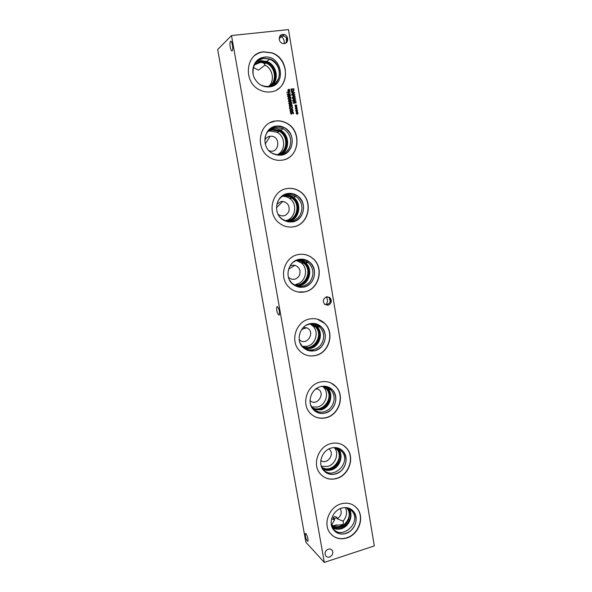 <?xml version="1.0" encoding="UTF-8"?>
<svg xmlns="http://www.w3.org/2000/svg" width="592" height="592" viewBox="0 0 592 592"><rect width="100%" height="100%" fill="white"/><g stroke="black" fill="none" stroke-linecap="round" stroke-linejoin="round"><path stroke-width="0.89" d="M289.429 107.241L291.878 108.358L292.285 107.737L291.893 106.974L292.315 106.915L292.626 107.722L291.974 108.795L289.843 107.596L289.762 109.239L289.429 107.241L292.056 108.306M289.843 107.596L290.102 109.194M291.893 106.974L292.633 107.722L291.967 108.802M290.287 94.098L287.283 94.491L287.209 94.054L288.681 93.862L288.43 92.367L286.957 92.559L286.883 92.123L289.888 91.73L289.962 92.167L288.785 92.322L289.037 93.817L290.213 93.662L290.287 94.098M290.213 93.662L290.272 94.098M288.785 92.322L289.029 93.825L290.206 93.669M286.883 92.13L289.88 91.738L289.954 92.167M288.681 93.862L287.209 94.061M288.866 90.495L288.334 91.205L288.652 90.435L287.919 90.546L288.607 90.191L288.052 89.54L288.8 90.08L289.081 89.259L289.007 90.139L289.74 90.028L289.051 90.384L289.606 91.042L288.866 90.495L288.57 91.316M289.051 90.384L289.407 91.212M289.325 89.37L289 90.147L289.777 90.31M288.8 90.08L288.237 89.37M288.607 90.191L287.875 90.28M289.148 96.437L290.043 96.2L289.976 95.275L288.052 95.475L288.097 96.407L289.148 96.437M288.075 95.467L288.2 96.452L290.006 96.222M287.927 95.075L290.065 94.898L290.598 95.645L290.139 96.622M290.605 95.638L289.222 96.881L288.008 96.792L287.483 96.052L288.866 94.801L290.073 94.89L290.598 95.645M288.489 97.902L288.496 98.849L290.45 98.635L290.391 97.717L289.355 97.687L288.467 97.917L288.511 98.842L290.413 98.664M288.348 97.51L290.48 97.332L291.005 98.08L290.539 99.064M291.012 98.072L289.629 99.323L288.408 99.227L287.89 98.494L289.281 97.243L290.487 97.332L291.005 98.08M288.874 100.351L288.903 101.284L289.954 101.321L290.857 101.069L290.805 100.152L288.874 100.351L288.637 100.884L289.029 101.321L290.813 101.099M288.77 99.944L290.894 99.774L291.412 100.514L290.931 101.506M291.427 100.514L290.036 101.757L288.815 101.661L288.304 100.929L289.688 99.678L290.901 99.767L291.412 100.514M289.325 102.771L289.31 103.718L290.369 103.755L291.271 103.504L291.212 102.586L289.288 102.786L289.044 103.319L289.444 103.755L291.212 103.541M289.185 102.372L291.308 102.209L291.826 102.949L291.331 103.94M291.834 102.941L290.45 104.192L289.222 104.096L288.711 103.363L290.095 102.113L291.316 102.209L291.826 102.949M291.952 105.406L291.412 104.932L290.909 105.79L291.575 106.027L291.952 105.406M291.027 105.302L290.909 105.79M290.916 105.783L291.715 105.983M290.531 105.835L290.642 105.339L289.939 105.05L289.414 105.761L290.08 106.286L290.531 105.835M289.71 105.124L289.407 105.768L290.272 106.234M291.064 104.569L292.248 105.369L291.649 106.449L290.85 106.049L289.71 106.656L289.244 104.984L289.836 104.621L290.687 105.065M290.842 106.057L290.45 106.656M290.709 105.058L291.701 104.562L292.241 105.376L291.871 106.382M289.54 104.71L290.702 105.065M290.576 110.053L290.531 111.007L292.492 110.793L292.448 109.883L291.397 109.853L290.517 110.082L290.539 111L292.411 110.837M290.45 109.653L292.544 109.505L293.047 110.238L292.515 111.244M293.055 110.23L291.671 111.481L290.435 111.377L289.939 110.66L291.323 109.409L292.559 109.505L293.047 110.238M292.167 111.829L292.862 111.829L293.462 112.717L293.432 113.708L292.959 113.775L293.129 112.798L292.544 112.191L291.456 114.108L290.776 113.908L290.413 112.006L290.916 111.94L290.694 113.028L291.471 113.627M292.389 112.243L291.693 114.041M290.916 111.969L291.049 113.627L292.426 111.755L293.454 112.724L293.425 113.708M290.413 112.006L290.909 111.94M231.502 35.542L324.312 562.4L374.314 545.92L288.489 29.6L231.502 35.542L217.686 49.521L305.849 542.168L324.312 562.4M296.747 110.956L296.222 111.666L296.54 110.896L295.808 111.015L296.496 110.652L295.941 110.008L296.681 110.541L296.962 109.72L296.888 110.6L297.613 110.482L296.932 110.837L297.48 111.488L296.74 110.956L296.459 111.77M295.941 106.101L295.408 106.819L295.726 106.049L294.957 105.894L295.689 105.805L295.127 105.161L295.867 105.694L296.155 104.873L296.081 105.753L296.807 105.635L296.118 105.99L296.673 106.641L295.941 106.101L295.645 106.923M295.267 97.214L292.278 97.613L292.204 97.184L294.779 96.836L292.84 95.963L294.453 94.89L291.878 95.231L291.812 94.831L294.801 94.439L294.897 95.023L293.373 96.052L295.164 96.614L295.267 97.214L295.156 96.622L293.358 96.059L294.89 95.031L294.801 94.439M291.375 92.234L291.301 91.797L294.476 92.5L294.564 93.033L291.76 94.52L292.47 93.662L292.263 92.419L291.375 92.234M290.85 89.118L293.839 88.733L293.921 90.665L292.774 91.486L291.412 90.983L290.85 89.111L293.847 88.726L293.928 90.665L293.366 91.301M292.404 98.353L292.33 97.917L295.497 98.612L295.586 99.145L292.781 100.64L293.491 99.774L293.284 98.538L292.404 98.353M296.207 102.86L293.225 103.267L293.144 102.779L295.475 101.003L292.899 101.35L292.833 100.943L295.822 100.544L295.919 101.158L293.78 102.779L296.141 102.46L296.207 102.86M296.34 108.528L295.815 109.239L296.133 108.469L295.408 108.588L296.089 108.232L295.534 107.589L296.274 108.121L296.562 107.3L296.488 108.181L297.214 108.062L296.525 108.417L297.08 109.069L296.34 108.528L296.052 109.35M297.154 113.375L296.629 114.086L296.94 113.316L296.17 113.161L296.903 113.072L296.348 112.428L297.088 112.968L297.369 112.14L297.295 113.02L298.02 112.902L297.332 113.257L297.887 113.908L297.147 113.375L296.866 114.189M328.035 305.25L324.601 304.303C322.44 301.017 323.114 298.523 326.621 296.814L329.996 297.724C332.208 301.002 331.557 303.511 328.035 305.25M284.249 43.623L282.554 43.438C278.077 42.239 278.203 34.61 282.702 34.373L284.286 34.521C288.829 35.631 288.792 43.364 284.249 43.623M329.618 556.998C327.901 557.472 326.555 557.035 325.578 555.681C324.423 552.832 325.311 550.664 328.249 549.161C329.944 548.703 331.283 549.132 332.253 550.456C333.444 553.298 332.563 555.481 329.618 556.998M336.648 478.528C329.648 480.29 323.957 478.44 319.576 472.986C312.176 463.61 318.666 446.516 330.684 443.645C337.285 442.069 342.724 443.719 347.001 448.588C355.03 457.72 348.947 475.369 336.648 478.528M315.603 355.533C309.202 356.865 303.74 355.156 299.212 350.405C289.843 340.726 296.104 321.426 309.357 319.036C315.262 317.874 320.383 319.332 324.719 323.402C334.946 332.697 329.241 352.825 315.603 355.533M293.573 226.795C288.237 227.683 283.383 226.381 279.002 222.888C266.496 213.438 271.883 190.365 287.031 188.559C291.738 187.842 296.096 188.848 300.114 191.586C313.797 200.318 309.268 224.627 293.573 226.795M282.169 160.143C277.626 160.802 273.341 159.825 269.308 157.22C254.553 148.429 258.956 122.448 275.465 120.997C279.306 120.494 282.991 121.175 286.521 123.04C302.616 130.795 299.352 158.301 282.169 160.143M304.717 291.908C298.775 293.018 293.543 291.471 289.029 287.268C278.284 277.589 284.234 256.669 298.324 254.553C303.703 253.613 308.528 254.886 312.776 258.364C324.534 267.525 319.266 289.451 304.717 291.908M326.244 417.73C319.502 419.277 313.893 417.471 309.416 412.313C301.143 402.752 307.566 384.689 320.139 382.047C326.444 380.678 331.757 382.254 336.093 386.783C345.099 396.041 339.149 414.777 326.244 417.73M346.831 537.995C339.63 539.963 333.895 538.106 329.626 532.437C322.936 523.269 329.448 506.959 340.992 503.873C347.822 502.09 353.335 503.77 357.524 508.898C364.761 517.852 358.611 534.628 346.831 537.995M270.485 91.901C266.962 92.33 263.514 91.745 260.147 90.147C242.646 82.769 245.31 52.858 263.625 51.807L271.795 52.799C290.746 58.652 289.606 90.413 270.485 91.901M296.932 110.837L297.288 111.659M297.206 109.831L296.881 110.608L297.606 110.489M296.681 110.541L296.133 109.838M296.496 110.652L295.763 110.741M296.118 105.99L296.474 106.812M296.4 104.984L296.074 105.761L296.844 105.909M295.867 105.694L295.319 104.991M295.689 105.805L294.957 105.894M291.812 94.831L294.794 94.439M294.779 96.836L292.204 97.184M294.113 92.811L292.618 92.493L292.781 93.499L294.113 92.811L292.781 93.499L292.618 92.493M292.47 93.662L291.678 94.069M291.301 91.804L294.468 92.507L294.557 93.04M293.595 90.413L293.573 89.207L291.264 89.503L292.004 90.968L293.595 90.413M291.264 89.503L291.664 90.709M291.671 90.702L293.195 90.887M295.134 98.923L293.647 98.612L293.802 99.619L295.134 98.923L293.802 99.619L293.639 98.62M293.491 99.774L292.707 100.181M292.33 97.924L295.489 98.62L295.578 99.153L292.781 100.64M295.822 100.544L295.911 101.158L293.765 102.786L296.133 102.46L296.2 102.86M292.833 100.951L295.815 100.551M296.525 108.417L296.881 109.239M296.807 107.411L296.474 108.181L297.199 108.07M296.274 108.121L295.726 107.418M296.089 108.232L295.356 108.321M297.332 113.257L297.687 114.078M297.613 112.258L297.288 113.028L298.013 112.909M297.088 112.968L296.533 112.265M296.903 113.072L296.17 113.168M277.33 306.597C279.084 308.661 279.764 311.392 279.372 314.796L278.839 315.114C277.093 313.02 276.412 310.289 276.812 306.915L277.33 306.597M329.3 297.221L329.307 297.591M329.33 297.924L330.284 301.735M327.361 296.725L328.826 297.502C331.231 299.811 331.017 301.972 328.19 303.985L325.681 304.732C327.746 302.712 327.998 300.144 326.421 297.036L326.31 296.895M279.92 36.053L280.608 36.068L279.72 36.378M230.525 41.41C231.798 39.864 233.551 48.596 232.353 50.512L232.175 50.764C230.902 52.229 229.178 43.579 230.362 41.647L230.525 41.41M286.269 37.511L286.543 41.743M284.175 43.63C284.523 40.9 283.694 38.561 281.688 36.615L280.608 36.068L282.673 35.816C287.15 36.845 288.082 39.331 285.477 43.268M305.953 533.666C307.507 536.211 308.188 538.705 307.988 541.155L307.285 541.103C305.738 538.542 305.065 536.049 305.265 533.629L305.953 533.666M321.36 466.296L327.724 466.459C335.472 464.513 339.394 453.465 334.421 447.619M320.82 460.458C327.198 465.49 335.59 453.472 328.863 448.973M335.331 447.722L336.855 449.247C344.773 458.201 331.372 474.185 321.752 467.147M302.312 346.364L307.004 346.298C315.632 344.633 319.303 331.971 312.902 326.037L310.03 323.972M299.197 339.482C306.441 347.356 316.439 331.476 306.582 327.79L303.348 327.457M310.334 323.928L315.262 326.754C324.268 334.983 313.375 352.033 302.519 346.586M278.129 214.4C282.68 217.123 286.254 216.132 288.844 211.418C289.925 206.083 287.934 202.745 282.872 201.421L281.163 201.495L276.864 204.21M285.344 220.675C295.253 219.343 298.213 204.092 289.651 198.483C287.409 196.907 284.952 196.196 282.273 196.352M282.155 196.381L283.331 196.115C286.41 195.634 289.259 196.307 291.871 198.135C301.513 204.41 296.37 221.652 285.137 220.69M269.878 130.943L267.984 131.387L271.957 129.996L279.232 131.387C289.007 136.271 287.446 152.936 277.063 154.815C285.781 151.249 285.825 136.708 277.093 132.312L269.878 130.943M268.812 150.583C279.535 155.097 281.444 135.05 270.167 136.256L269.908 136.293C267.569 136.708 265.86 138.025 264.787 140.245M288.445 277.322C292.485 280.497 296.089 279.986 299.249 275.791C301.076 270.796 299.656 267.295 294.994 265.29L292.159 265.231L289.821 266.193M296.296 284.197C305.487 282.687 308.906 268.909 301.543 263.048L296.422 260.532M296.488 260.51C299.256 260.517 301.705 261.427 303.837 263.24C313.242 270.662 304.843 288.015 293.528 284.449M311.673 406.933L317.475 407.037C325.644 405.224 329.47 393.428 323.817 387.516L322.684 386.413M310.03 400.584C316.898 407.222 326.273 392.94 317.712 388.922L316.535 388.478M323.291 386.421L326.244 388.737C334.732 397.454 322.226 413.986 312.006 407.437M331.298 524.534L331.749 524.69C335.93 528.9 345.114 525.977 343.123 521.108C346.675 516.779 347.445 512.265 345.432 507.566M346.601 507.692L347.149 508.373C354.497 517.356 340.703 532.852 331.587 525.726M343.123 521.108L337.24 518.836C341.17 516.039 342.176 512.628 340.259 508.602M331.55 519.043L334.732 519.621L331.749 524.69M333.437 518.459L337.107 517.867M334.732 519.621L333.17 517.852C333.807 516.49 334.991 516.283 336.73 517.238L337.24 518.836M322.107 467.784C324.623 469.182 327.346 469.486 330.262 468.679C338.343 466.644 342.391 455.093 337.159 449.054L336.034 447.855M323.202 469.315C325.733 470.536 328.412 470.751 331.254 469.959C339.778 467.806 344.048 455.603 338.528 449.232L337.803 448.418M322.226 467.976C332.075 475.665 346.357 459.037 338.069 449.668L336.256 447.907M333.755 447.589L339.186 449.113L341.976 451.578C352.055 463.188 331.564 481.585 322.714 468.701L321.123 465.652M303.267 347.26L309.431 347.556C318.378 345.809 322.189 332.667 315.543 326.51L311.333 323.861M305.028 348.533L310.386 348.51C319.828 346.668 323.846 332.778 316.824 326.281L313.501 323.942M303.208 347.23C314.419 352.928 325.733 335.279 316.402 326.769L311.274 323.839M305.923 325.385L309.209 324.127L316.017 324.601L320.102 327.272C324.904 333.348 324.86 339.593 319.969 346.009C313.923 351.234 307.995 351.315 302.186 346.231L299.952 342.709M287.638 220.868C297.917 219.484 300.988 203.633 292.1 197.817C289.54 196.026 286.743 195.316 283.709 195.686M288.718 221.438C299.471 219.817 302.564 203.211 293.24 197.121C290.879 195.464 288.289 194.679 285.462 194.783M286.077 220.994C297.628 221.882 302.823 204.144 292.914 197.691C290.221 195.811 287.283 195.116 284.108 195.612L282.991 195.863M277.537 202.027C279.498 197.839 282.643 195.301 286.987 194.42L290.169 194.294L296.326 196.625C302.423 202.131 303.548 208.532 299.715 215.836C294.461 222.081 288.385 223.006 281.503 218.611L279.306 216.354M278.669 154.704C288.289 151.545 288.815 135.746 279.424 131.032L271.943 129.611L269.242 130.351M280.682 154.645C290.043 150.56 289.925 134.835 280.46 130.077C277.951 128.716 275.332 128.212 272.586 128.582L270.773 128.989M278.048 154.875C288.718 152.862 290.265 135.716 280.201 130.691L272.705 129.263L268.672 130.654M264.964 137.721C266.37 131.861 269.878 128.368 275.48 127.258L283.435 128.775C290.309 133.666 292.278 140.052 289.34 147.933C284.833 154.882 278.832 156.503 271.343 152.78L270.625 152.292M298.657 284.93C308.195 283.353 311.732 269.049 304.096 262.966L297.917 260.228M296.659 285.958L299.589 285.707C309.66 284.042 313.39 268.931 305.317 262.515C303.23 260.732 300.832 259.755 298.131 259.577M294.35 284.959C306.02 288.578 314.626 270.67 304.932 263.033C302.749 261.176 300.24 260.236 297.406 260.214M291.294 264.032C293.218 261.93 295.526 260.591 298.22 260.021L303.496 260.147L308.506 262.781C313.901 268.65 314.374 274.991 309.905 281.799C304.17 287.475 298.139 287.904 291.826 283.08L289.355 279.772M312.169 407.932C314.618 409.198 317.216 409.479 319.961 408.783C328.434 406.896 332.401 394.642 326.54 388.515L324.113 386.48M313.923 409.568L320.938 409.908C329.877 407.903 334.058 394.96 327.864 388.5L326.096 386.879M312.576 408.191C323.099 415.184 336.263 398.031 327.428 388.959L324.224 386.495M320.294 386.694C322.973 386.125 325.504 386.421 327.879 387.582L331.239 390.18C335.531 396.359 335.094 402.493 329.914 408.591C323.676 413.49 317.874 413.32 312.502 408.103L310.6 404.743M331.831 526.318C334.413 527.879 337.248 528.19 340.341 527.265C348.089 525.104 352.173 514.115 347.46 508.188L347.201 507.855M332.682 527.886C335.338 529.366 338.232 529.64 341.355 528.7C349.524 526.406 353.838 514.803 348.851 508.55L348.451 508.04M331.979 526.643C341.251 534.591 356.125 518.451 348.385 508.972L347.526 507.958M347.149 508.373L346.261 507.618L350.035 509.224L352.381 511.525C361.712 523.18 340.911 540.903 332.785 528.042L331.461 525.348M325.215 472.061C328.301 474.362 331.801 474.984 335.701 473.926C344.803 471.609 349.361 458.556 343.464 451.755L340.977 449.461M307.159 350.286L314.626 350.804C324.719 348.821 329.004 333.955 321.5 327.013L316.254 323.883M292.566 221.919C304.17 220.342 307.618 202.412 297.569 195.863L291.079 193.406L287.631 193.547M281.148 155.193C293.847 153.861 296.377 133.592 284.56 127.724L276.679 126.074L272.764 127.125M298.901 287.187L303.726 287.105C314.485 285.314 318.466 269.131 309.831 262.278L304.554 259.511L302.371 259.155M312.879 409.109C318.555 414.637 324.69 414.814 331.291 409.634C336.767 403.174 337.233 396.684 332.682 390.15C329.448 386.731 325.474 385.54 320.753 386.569C311.385 388.559 306.663 402.035 312.879 409.109C316.18 412.876 320.316 414.193 325.282 413.061C334.835 410.9 339.297 397.054 332.682 390.15L329.078 387.39M334.658 531.12C337.81 533.932 341.554 534.709 345.891 533.451C354.615 530.987 359.218 518.57 353.898 511.902L352.159 510.045M322.248 475.827C326.436 478.98 331.18 479.831 336.471 478.388C348.762 475.228 354.837 457.586 346.816 448.47L343.471 445.413M331.276 448.033C322.322 450.194 317.541 462.937 323.099 469.87C328.375 475.472 334.369 475.813 341.081 470.899C346.771 464.705 347.563 458.326 343.464 451.755C340.274 448.085 336.212 446.842 331.276 448.033M305.176 354.712C308.491 356.036 311.903 356.288 315.432 355.466C329.063 352.758 334.761 332.645 324.542 323.35L317.408 319.184M309.993 323.706C300.114 325.511 295.526 339.919 302.556 347.067C308.698 352.455 314.974 352.373 321.367 346.838C326.54 340.045 326.584 333.444 321.5 327.021C318.259 323.935 314.426 322.825 309.993 323.706M291.168 227.069L293.41 226.803C309.098 224.634 313.627 200.34 299.944 191.616C295.933 188.878 291.575 187.871 286.868 188.596L286.484 188.663M287.712 193.532C276.42 194.909 272.498 212.158 281.896 219.107C289.177 223.776 295.6 222.799 301.165 216.191C305.228 208.458 304.029 201.68 297.569 195.863C294.557 193.762 291.271 192.985 287.712 193.532M284.552 159.588C299.966 155.467 301.261 130.329 286.358 123.114C282.835 121.249 279.15 120.568 275.31 121.071L270.285 122.596M276.175 126.133C263.854 127.25 260.695 146.683 271.772 153.113C279.705 157.065 286.054 155.356 290.827 148C293.935 139.653 291.841 132.897 284.56 127.724C281.888 126.274 279.098 125.741 276.175 126.133M297.798 291.96L304.547 291.878C319.088 289.421 324.357 267.51 312.606 258.349C309.646 255.877 306.271 254.508 302.468 254.249M298.982 259.377C288.482 260.976 284.123 276.605 292.204 283.746C298.879 288.859 305.257 288.415 311.333 282.406C316.054 275.191 315.551 268.487 309.831 262.278C306.649 259.629 303.03 258.66 298.982 259.377M309.246 412.202C313.716 417.36 319.325 419.166 326.066 417.619C338.964 414.674 344.914 395.944 335.908 386.694L331.024 383.017M331.453 534.657C335.723 538.476 340.785 539.527 346.638 537.817C358.419 534.458 364.561 517.689 357.331 508.743L355.015 506.286M341.562 508.128C332.97 510.445 328.168 522.595 333.185 529.381C338.121 534.998 343.967 535.449 350.745 530.735C356.569 524.741 357.62 518.466 353.898 511.91C350.782 508.047 346.668 506.789 341.562 508.128M254.456 64.92L260.088 62.5C262.36 62.434 263.825 62.937 264.469 64.01L265.024 65.127C272.986 68.864 274.962 81.267 268.487 86.565M254.479 64.876L260.317 62.323L265.786 63.018C275.657 66.274 277.611 82.014 268.761 86.536M268.435 86.713L267.91 86.972M253.42 67.532L258.408 70.145L265.024 65.127M269.819 86.314C278.114 81.089 275.643 65.845 265.919 62.626L260.302 61.908L255.063 63.936M271.965 85.625C279.653 79.506 276.538 64.624 266.814 61.398L260.917 60.65L256.469 62.086M269.737 86.358C278.884 81.696 276.864 65.423 266.666 62.064L261.035 61.346L254.997 63.988M268.539 86.957L269.308 86.587M253.132 74.207C252.392 65.46 255.959 60.192 263.825 58.393L269.789 59.156C277.47 63.085 280.475 69.294 278.802 77.781C275.413 85.551 269.678 88.09 261.605 85.403L259.94 84.493M254.678 55.604C257.261 53.539 260.199 52.311 263.477 51.926L271.639 52.917C287.083 57.75 290.576 82.192 277.041 89.629M269.456 86.869C263.277 87.32 258.408 84.663 254.856 78.891C250.327 71.136 253.687 60.384 261.442 57.801L264.365 57.106C281.977 54.434 287.15 85.366 269.456 86.869M252.799 70.492C253.383 64.794 256.129 60.917 261.042 58.86L263.847 58.194L269.871 58.963C283.198 63.285 282.236 85.67 268.724 86.676L263.151 86.136M257.838 60.628L263.84 58.194L269.871 58.963C283.198 63.285 282.236 85.67 268.724 86.676M342.442 524.645L333.4 525.6M335.057 525.208L337.07 524.86M256.765 61.79L257.18 61.723M262.123 52.044L262.907 52M277.604 306.745L276.812 306.915M231.25 41.551L230.362 41.647M283.709 35.949L281.074 36.23M305.738 533.481L305.265 533.629M349.709 519.628L348.274 520.079M328.826 297.502L329.996 297.724M282.673 35.816L284.286 34.521M331.379 549.554L332.253 550.456M279.158 38.65L281.688 36.615M334.465 447.619L336.855 449.247M312.902 326.037L315.262 326.754M289.651 198.483L291.871 198.135M277.093 132.312L279.232 131.387M301.543 263.048L303.837 263.24M323.817 387.516L326.244 388.737M338.528 449.232L341.976 451.578M337.159 449.054L338.069 449.668M316.824 326.281L320.102 327.272M315.543 326.51L316.402 326.769M293.24 197.121L296.326 196.625M292.1 197.817L292.914 197.691M280.46 130.077L283.435 128.775M279.424 131.032L280.201 130.691M305.317 262.515L308.506 262.781M304.096 262.966L304.932 263.033M327.864 388.5L331.239 390.18M326.54 388.515L327.428 388.959M348.851 508.55L352.381 511.525M347.46 508.188L348.385 508.972M339.186 449.113L340.518 449.173M316.017 324.601L317.194 324.201M290.169 194.294L291.079 193.406M275.961 127.199L276.679 126.074M303.496 260.147L304.554 259.511M327.879 387.582L329.137 387.42M350.035 509.224L351.426 509.483M301.713 329.441L306.582 327.79M276.494 207.651L282.872 201.421M265.268 143.915L270.167 136.256M288.556 269.182L294.994 265.29M315.566 389.203L317.712 388.922M264.469 64.01L265.786 63.018M266.814 61.398L269.789 59.156M265.919 62.626L266.666 62.064M261.042 58.86L261.442 57.801"/></g></svg>
